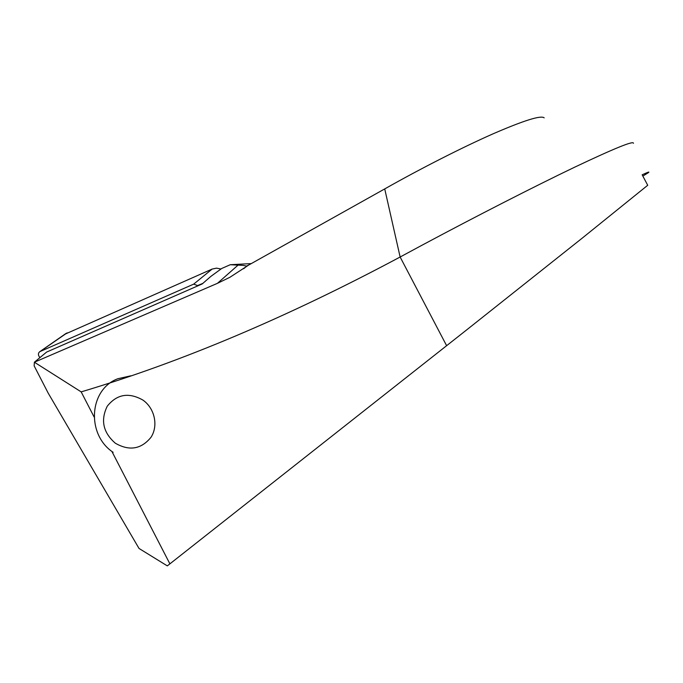 <?xml version="1.0" encoding="UTF-8"?>
<svg xmlns="http://www.w3.org/2000/svg" width="683" height="683" viewBox="0 0 683 683"><rect width="100%" height="100%" fill="white"/><g stroke="black" fill="none" stroke-linecap="round" stroke-linejoin="round"><path stroke-width="1.02" d="M94.092 416.937L81.166 391.88C181.439 361.99 287.765 317.032 400.136 257.013L422.034 245.206C476.666 215.965 534.78 186.288 574.412 167.309C614.102 148.476 633.781 140.467 633.457 143.285M111.875 451.395L169.896 563.859L466.532 330L582.394 238L647.715 185.272L642.165 174.805C648.167 172.039 650.139 171.382 648.099 172.825L642.848 176.086M251.335 263.587L230.265 264.722L243.114 265.371L246.537 266.088L248.911 264.919L229.881 277.298L217.416 283.343L34.381 362.212L34.15 365.866L48.186 393.118L139.016 548.449L167.284 565.865L169.896 563.859M446.631 345.709L400.136 257.013L384.725 188.909C420.984 168.402 462.289 147.417 492.81 133.936C523.87 120.464 540.987 115.094 544.18 117.852M384.725 188.909L248.911 264.919M230.265 264.722L221.736 268.462L210.748 276.478L202.211 283.932L46.598 352.078L34.381 362.212L81.166 391.88M64.851 334.243L212.123 269.076L216.52 268.137L220.993 269.008M39.887 357.636L38.999 356.278C38.009 354.383 38.299 352.829 39.87 351.617L193.699 284.128L198.036 285.759M113.122 452.317C86.289 434.653 88.858 389.523 117.766 378.749L130.812 375.812M115.316 443.207C103.099 432.51 100.41 420.173 107.257 406.206C116.913 394.142 128.814 392.102 142.952 400.101C154.776 408.366 158.516 425.893 150.96 437.342C141.168 449.277 129.292 451.232 115.316 443.207M217.416 283.343L238.171 265.021M243.635 268.743L246.99 266.02M193.699 284.128L212.123 269.076M197.822 285.443L202.834 283.394M40.195 351.446L67.113 332.869M39.87 351.617L65.978 333.458"/></g></svg>
